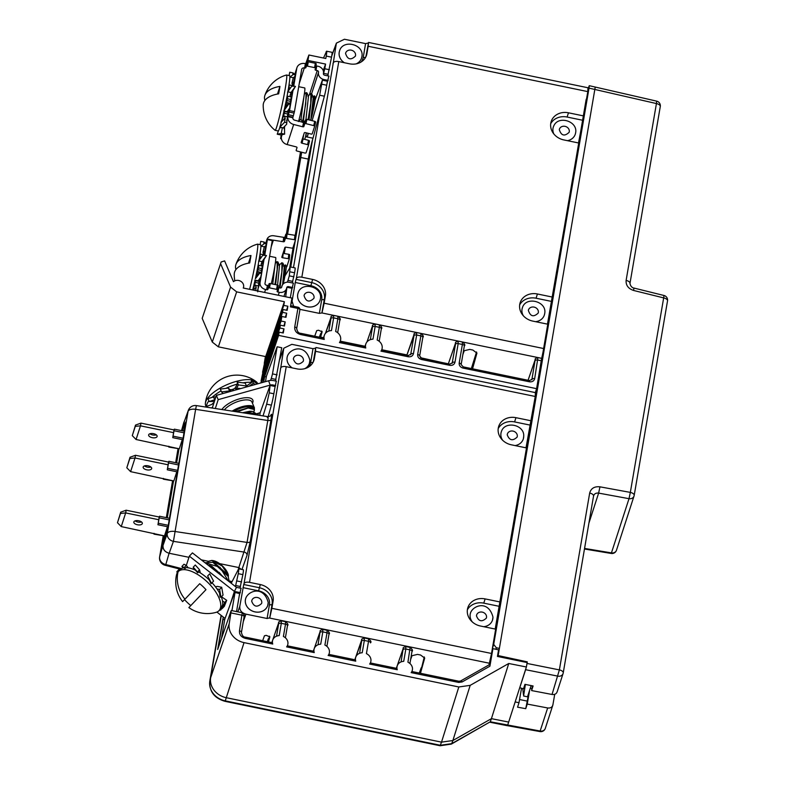 <?xml version="1.0" encoding="UTF-8"?>
<svg xmlns="http://www.w3.org/2000/svg" width="785" height="785" viewBox="0 0 785 785"><rect width="100%" height="100%" fill="white"/><g stroke="black" fill="none" stroke-linecap="round" stroke-linejoin="round"><path stroke-width="1.18" d="M526.019 447.823L535.252 396.464L315.59 351.317L314.334 358.686A15.415 13.453 18 0 1 313.931 360.344A15.415 13.453 18 0 1 297.005 368.881L286.231 366.673A4.877 2.365 9.7 0 0 280.745 367.92L283.797 348.206L291.843 344.33L312.999 348.677L315.649 348.108L313.313 361.826A15.415 13.453 -162 0 1 313.313 361.875M286.231 366.673L249.532 582.352L260.316 584.57A15.415 13.453 18 0 1 273.121 600.957L271.865 608.326L491.528 653.473L489.016 664.875M491.528 653.473L495.669 629.148L480.518 626.038A15.729 13.728 18 0 1 467.86 607.619A15.729 13.728 18 0 1 485.13 598.906L483.756 603.145A15.729 13.728 18 0 0 467.369 609.808M531.111 420.789L515.961 417.679A15.729 13.728 18 0 0 498.691 426.392A15.729 13.728 18 0 0 511.349 444.81L526.499 447.921L495.188 629.05M535.37 393.491L535.252 396.464M491.724 652.296L492.921 648.655L489.909 666.19L462.12 681.949L458.715 682.43L411.163 672.617A7.86 6.859 18 0 0 412.194 670.714A7.86 6.859 18 0 0 407.925 662.197L410.045 648.008M490.125 664.247L460.609 680.987L458.832 681.223L458.715 682.43M490.046 664.434L489.909 666.19M276.3 381.167L274.946 387.466M241.966 569.468L246.971 555.456L250.268 541.552L271.011 419.632C271.836 414.48 271.767 413.057 270.805 415.353A3.15 2.767 -159.7 0 1 270.776 415.491M241.064 588.299L239.219 595.943M237.816 611.858L239.808 606.285L243.723 584.511L259.295 587.71A15.415 13.453 -162 0 1 272.101 604.097L269.765 617.824L271.865 608.326M249.532 582.352A4.877 2.365 -170.3 0 0 244.047 583.598L243.723 584.511M280.412 368.822L280.726 367.949M315.59 351.317L315.649 348.108M500.28 602.016L485.13 598.906M529.895 425.058L514.587 421.918A15.729 13.728 18 0 0 498.2 428.581M515.078 445.576A11.559 10.087 18 0 0 523.36 438.756L523.732 436.087C524.4 424.508 504.677 420.544 501.379 431.632A11.559 10.087 18 0 0 500.85 434.674A11.559 10.087 18 0 0 502.606 440.228M523.36 438.756A11.559 10.087 18 0 0 523.703 436.283M499.064 606.285L483.756 603.145M497.847 656.525L498.151 655.583L527.284 661.863L527.059 662.55M498.151 655.583L499.388 648.4L498.171 652.149M586.169 99.361L492.44 648.292L493.706 644.416L496.316 647.762L499.388 648.4L595.158 87.518M492.862 648.832L492.44 648.292M492.921 648.655L498.573 649.823L497.435 656.437L527.147 662.569L526.735 664.983L527.284 661.863M552.728 705.46L545.3 728.392A4.72 4.121 -162 0 1 540.198 731.031L490.282 721.788L491.43 718.658L508.67 722.082L526.097 667.888L525.607 669.703L557.978 676.16A4.72 4.121 18 0 0 563.081 673.53A4.72 4.121 18 0 0 563.198 673.03A4.72 2.286 -170.3 0 0 563.237 672.873A4.72 2.286 -170.3 0 0 559.381 669.899L589.682 493.049C591.007 488.349 594.431 486.278 599.956 486.828L630.335 492.401L629.011 498.681A4.72 4.121 18 0 0 634.035 496.032A4.72 4.121 18 0 0 634.162 495.531A4.72 2.286 -170.3 0 0 634.192 495.374A4.72 2.286 -170.3 0 0 630.335 492.401L663.668 297.898A4.72 2.286 9.7 0 1 667.525 300.871A4.72 4.72 0 0 0 664.012 295.494L663.668 297.898L633.603 290.46C628.294 288.674 625.802 285.328 626.116 280.412L656.427 103.561A4.72 2.286 9.7 0 1 660.283 106.534A4.72 2.286 9.7 0 1 660.244 106.691M526.735 664.983L526.392 666.995L508.739 663.492L470.186 685.354L452.876 740.52L441.513 742.149L440.13 745.75L225.04 701.339L225.266 700.858A18.624 16.249 -162 0 1 209.821 681.046L210.665 677.632A18.869 16.475 18 0 0 226.325 697.708L441.513 742.149L458.823 686.973L470.186 685.354M231.055 612.938L242.143 615.234A2.355 1.138 9.7 0 1 244.115 616.716C245.126 616.353 244.557 615.047 242.398 612.8L231.271 610.504L229.22 623.624A17.859 15.582 18 0 0 244.037 642.621L458.823 686.973M401.076 661.892L403.156 648.685A2.355 2.07 -160.9 0 1 403.225 648.4C402.725 647.811 403.676 647.213 406.071 646.605L410.29 647.468C412.449 649.431 413.018 650.736 412.007 651.393A2.355 1.138 9.7 0 1 411.988 651.462L409.927 663.511L412.007 651.393A2.355 1.138 9.7 0 0 410.035 649.902L405.835 649.028L403.725 661.333A7.86 6.859 18 0 0 397.23 665.866A7.86 6.859 18 0 0 397.259 669.742L369.656 664.041A7.86 6.859 18 0 0 370.677 662.138A7.86 6.859 18 0 0 366.418 653.62L368.528 641.325L364.328 640.462L362.219 652.757A7.86 6.859 18 0 0 355.723 657.29A7.86 6.859 18 0 0 355.752 661.176L328.14 655.475A7.86 6.859 18 0 0 329.17 653.571A7.86 6.859 18 0 0 324.902 645.054L327.011 632.759L322.812 631.886L320.712 644.191A7.86 6.859 18 0 0 314.206 648.724A7.86 6.859 18 0 0 314.245 652.6L286.633 646.899A7.86 6.859 18 0 0 287.663 644.995A7.86 6.859 18 0 0 283.395 636.478L285.504 624.183L281.305 623.319L279.195 635.614A7.86 6.859 18 0 0 272.699 640.148A7.86 6.859 18 0 0 272.729 644.034L245.342 638.372C241.201 637.145 239.248 634.633 239.474 630.846L242.163 613.34M526.097 667.888L526.392 666.995M529.63 690.26L527.235 704.076L547.665 707.962C550.511 708.296 552.257 707.246 552.905 704.793L554.73 694.274M552.787 705.303L552.905 704.793M527.235 704.076L525.754 708.669L517.56 707.187L518.993 702.742L515.156 701.908M528.972 692.262L525.754 708.669M519.719 687.738L523.516 688.788L524.959 684.353L533.103 685.972L531.612 690.574L532.416 685.845M513.213 707.972L515.146 702.006M440.13 745.75L451.365 744.101A4.72 1.796 -119.6 0 0 451.718 743.65L452.876 740.52L491.43 718.658L508.739 663.492M507.659 725.114L508.67 722.082M547.665 707.962L539.972 731.581L507.434 725.674M593.558 495.934L593.548 496.022A4.72 2.286 9.7 0 1 593.509 496.179C594.166 493.824 595.874 492.803 598.631 493.108L599.956 486.828M616.47 550.256L616.47 550.256A4.72 4.121 -162 0 1 611.446 552.895L611.211 553.454A4.72 4.72 0 0 0 616.47 550.256L634.035 496.032A4.72 4.72 0 0 0 634.192 495.374L667.525 300.871A4.72 2.286 9.7 0 1 667.486 301.028M633.603 290.46L633.946 288.056C633.838 288.203 630.64 287.467 629.982 283.385A4.72 2.286 -170.3 0 0 626.116 280.412M629.943 283.542A4.72 2.286 -170.3 0 0 629.982 283.385L660.283 106.534A4.72 4.72 0 0 0 656.692 101.147L656.427 103.561L589.025 88.126L589.27 85.693L588.24 88.626M589.025 88.126L493.706 644.416M523.31 315.737A11.559 10.087 18 0 1 522.025 309.212A11.559 10.087 -162 0 1 522.319 307.975A11.559 10.087 -162 0 1 522.329 307.955L522.339 307.946C525.597 295.641 547.488 301.342 544.662 313.735L544.329 315.07A11.559 10.087 18 0 0 544.633 313.843M535.645 321.703A11.559 10.087 18 0 0 544.319 315.109A11.559 10.087 18 0 0 544.329 315.089A11.559 10.087 18 0 1 535.537 321.673M521.495 688.406L518.993 702.742M262.563 372.276L264.565 363.072L262.808 372.325M261.081 380.951L263.367 370.049L261.317 381M332.968 63.732L333.301 62.82A4.877 2.365 9.7 0 1 338.786 61.583L301.842 277.213L312.616 279.431A15.415 13.453 18 0 1 325.402 295.837L324.136 303.206L543.769 348.56L541.67 358.47M543.769 348.56L547.93 324.234L532.789 321.104A15.729 13.728 18 0 1 520.151 302.696A15.729 13.728 18 0 1 537.431 293.983L536.057 298.221A15.729 13.728 18 0 0 519.66 304.884M578.516 142.958L583.628 115.935L568.477 112.804A15.729 13.728 18 0 0 551.188 121.518A15.729 13.728 18 0 0 563.826 139.926L578.977 143.056L547.469 324.136M583.628 115.935L587.798 91.609L368.165 46.256L368.548 42.449L365.888 56.765A15.415 13.453 -162 0 1 365.879 56.805M587.916 88.636L587.798 91.609M290.784 304.766L292.079 301.136L295.278 282.482L310.889 285.711A13.051 11.392 -162 0 1 321.722 299.595A2.355 1.138 -170.3 0 0 324.382 298.977L321.899 312.94L319.367 313.372L299.899 309.349M472.55 368.803L476.946 353.064M462.865 354.575L464.239 350.718L469.744 349.403L472.874 350.051L476.937 353.152M442.151 362.533L420.446 357.715M321.673 331.034L320.633 337.108L323.538 337.707M340.268 341.161L365.045 346.283M381.775 349.737L406.944 354.928M320.633 337.108L322.144 331.672M314.707 336.215L316.698 330.652L318.474 330.23L322.135 331.78M321.212 333.694L320.663 333.586L320.143 337.334M319.358 337.177L320.663 333.586M476.544 351.965L471.363 368.558M472.413 368.783L473.433 362.876M461.138 364.632A2.355 1.138 -170.3 0 0 461.148 364.564A2.355 1.138 -170.3 0 0 459.186 363.072L462.375 344.458L458.175 343.594L454.986 362.209C454.289 364.623 452.513 365.653 449.677 365.319L421.584 359.52C418.827 358.706 417.522 357.028 417.669 354.506L420.858 335.892L416.658 335.028L413.469 353.633C412.773 356.047 411.006 357.087 408.161 356.753L380.96 351.13A8.468 7.389 18 0 0 381.952 349.168A8.468 7.389 18 0 0 377.173 340.042L379.351 327.316L375.151 326.452L372.973 339.179A8.468 7.389 18 0 0 365.839 343.948A8.468 7.389 18 0 0 365.771 348L339.454 342.564A8.468 7.389 18 0 0 340.435 340.602A8.468 7.389 18 0 0 335.656 331.476L337.844 318.749L333.645 317.886L331.456 330.603A8.468 7.389 18 0 0 324.333 335.381A8.468 7.389 18 0 0 324.254 339.424L300.596 334.538C296.455 333.301 294.493 330.799 294.718 327.011L297.908 308.417L290.421 306.866L291.932 298.074L243.242 288.016A5.986 5.23 18 0 0 243.478 287.398A5.986 5.23 18 0 0 240.642 281.216A5.986 5.23 18 0 0 233.459 281.678L224.608 260.895L221.144 261.984L202.187 318.337L221.144 261.984M531.847 379.783L535.193 359.707A2.355 2.07 -160.9 0 1 535.262 359.422C534.762 358.833 535.713 358.235 538.108 357.626L541.63 358.352L536.606 388.663L535.331 392.598M261.719 382.697L279.166 332.153L278.606 335.391L536.606 388.663M279.166 332.153L283.277 332.997L283.984 328.866L282.659 332.869M260.846 382.943L280.363 325.167L279.872 328.022L283.984 328.866M280.363 325.167L284.474 326.02L285.181 321.889L283.856 325.893M263.367 370.049L281.844 316.492L281.069 321.036L285.181 321.889M281.844 316.492L285.966 317.336L286.672 313.205L285.338 317.209M264.565 363.072L283.042 309.506L282.561 312.351L286.672 313.205M283.042 309.506L287.163 310.35L287.869 306.219L286.535 310.222M220.781 264.103L230.574 287.094L236.648 291.863L284.376 301.715L283.758 305.375L287.869 306.219M290.313 297.741L291.932 288.301L286.937 287.133L286.702 287.771M292.285 282.934L294.591 272.778A9.44 0.579 101.7 0 0 295.082 267.921L290.401 266.959L284.945 275.937M312.106 120.684L319.642 95.221L322.429 80.041L327.414 81.218L326.727 85.222A9.44 0.579 101.7 0 1 324.372 96.202L312.999 138.209A15.729 0.962 -78.3 0 0 308.309 159.08L295.238 235.363M293.296 246.735L289.636 268.068M327.767 75.851L331.535 57.168A9.44 0.579 101.7 0 0 332.026 52.31L326.599 51.192L323.508 58.031M323.616 338.345L324.254 339.424M296.701 328.434L299.86 309.977A2.355 1.138 -170.3 0 0 299.88 309.908A2.355 1.138 -170.3 0 0 297.908 308.417L298.025 307.2L290.627 305.669M328.827 331.064L330.985 318.494A2.355 1.138 9.7 0 1 333.645 317.886L333.615 315.982M337.678 332.712L339.807 320.241A2.355 1.138 9.7 0 0 337.844 318.749L337.854 316.855M339.454 342.564L340.091 341.75M365.123 346.921L365.771 348M370.343 339.64L372.492 327.06A2.355 1.138 9.7 0 1 375.151 326.452L375.122 324.548M372.492 327.06L372.473 326.109A2.355 2.07 -160.9 0 1 372.541 325.824C372.041 325.235 372.993 324.637 375.387 324.019L379.606 324.892C381.765 326.854 382.334 328.159 381.324 328.817A2.355 1.138 9.7 0 1 381.304 328.886L379.184 341.279L381.324 328.817A2.355 1.138 9.7 0 0 379.351 327.316L379.361 325.432M380.96 351.13L381.598 350.316M278.606 335.391L264.633 376.702A1.57 0.765 -170.3 0 0 266.409 376.3L277.134 346.774L281.746 347.735L275.476 381M264.427 376.653L263.475 382.207M258.137 413.391L257.843 415.098M256.136 413.95L260.178 412.665L270.118 385.317L275.113 386.485L273.857 393.776A9.44 0.579 101.7 0 1 271.384 405.148L268.166 416.688M275.643 385.523L272.964 384.974A5.034 4.396 18 0 0 270.403 385.052L218.191 399.643L215.316 408.524M276.438 381.196L273.7 380.637A10.068 8.782 18 0 0 268.578 380.784L216.366 395.385L212.264 408.053M218.191 399.643L216.366 395.385M208.888 400.801A28.231 10.97 156.9 0 0 206.494 406.277M221.095 390.871A28.231 10.97 156.9 0 0 211.989 397.416M237.217 382.089L245.254 383.129L246.47 385.975L238.434 384.935L237.217 382.089L237.374 384.071A28.231 10.97 -23.1 0 0 232.811 385.504A28.231 10.97 156.9 0 0 225.835 388.389M257.755 383.806L257.637 383.522A28.231 10.97 -23.1 0 0 256.106 381.618A28.231 10.97 -23.1 0 0 231.673 382.835A28.231 10.97 156.9 0 0 205.385 403.264A28.231 10.97 156.9 0 0 205.709 405.698L206.023 406.444M242.977 382.835A28.231 10.97 -23.1 0 1 251.74 382.423L251.19 381.117L252.221 380.421L257.401 383.904M255.282 384.503L253.437 383.266L249.031 386.249M253.437 383.266L252.221 380.421M251.74 382.423L246.451 386.004M240.661 388.585L236.619 388.065L236.373 389.792M246.47 385.975L245.783 387.162M238.434 384.935L236.619 388.065M237.374 384.071L235.235 387.77A2.355 0.913 -23.1 0 1 233.106 389.203A19.105 7.428 -23.1 0 0 232.507 389.419L233.066 390.714M228.356 388.075L229.563 390.92L221.537 391.911L220.32 389.066L228.356 388.075L230.162 389.929L230.643 389.635A2.355 0.913 156.9 0 0 232.507 389.419M230.643 389.635L229.524 390.008M229.563 390.92L230.162 391.529M221.537 391.911L223.087 393.501M214.56 399.84L209.193 401.518L207.976 398.672L213.343 396.994L214.933 399.82M213.343 396.994L215.875 396.916M209.193 401.518L213.932 401.39M205.297 406.973L211.832 404.403L214.256 402.146M211.224 407.886L212.46 407.454M205.974 406.463L206.249 407.121M242.477 412.724L249.964 411.242M246.048 413.273L247.255 412.684L256.038 413.626L256.126 414.833M253.977 411.674L254.261 409.466L248.138 408.004L237.021 411.88M250.219 407.229L235.157 411.595M235.961 411.713L250.758 407.268L254.261 409.466M244.027 412.969L252.515 411.428L256.038 413.626M245.234 413.155A14.944 5.809 -23.1 0 1 247.255 412.684M239.621 593.578L234.636 592.4L239.621 593.578L236.54 611.593M231.241 583.265L238.669 568.791L243.36 569.763A9.44 0.579 101.7 0 1 242.869 574.62L239.994 588.083M275.986 379.44L271.286 378.468L272.493 373.896L277.105 374.847M271.286 378.468L270.58 380.431M277.134 346.774L272.493 373.896M292.187 367.89A11.559 10.087 18 0 1 286.976 358.971A11.559 10.087 -162 0 1 287.408 356.213A11.559 10.087 -162 0 1 287.408 356.194L287.418 356.174C289.93 348.569 305.355 343.025 309.879 360.315L309.408 363.308A11.559 10.087 18 0 0 309.839 360.55M304.904 368.636A11.559 10.087 18 0 0 309.398 363.337A11.559 10.087 18 0 0 309.408 363.327A11.559 10.087 18 0 1 304.786 368.665M272.052 642.944L272.729 644.034M223.244 617.03L217.671 649.499L231.006 611.034M221.301 615.518L210.665 677.632L229.22 623.624M271.384 405.148L266.655 404.167L263.044 415.913M266.655 404.167L269.245 392.824L270.118 385.317M275.113 386.485L270.501 385.533M242.869 574.62L238.257 573.668C238.925 569.635 238.974 568.124 238.385 569.115L238.836 567.565L219.584 563.61M238.257 573.668L235.441 586.562M186.32 565.445L189.332 556.153L192.433 552.895L236.462 587.357L241.201 588.328M240.495 586.523L235.804 585.551M241.623 581.93L237.011 580.979M218.102 648.263L222.999 619.689L224.765 619.296L234.636 592.4M235.009 592.616L231.928 610.642M225.079 618.472L216.895 612.064M189.332 556.153L234.401 591.429L240.406 592.655M229.956 605.147L234.401 591.429L236.462 587.357M221.478 607.933A28.231 12.717 -136.4 0 1 220.919 608.62A28.231 12.717 -136.4 0 0 220.919 608.62L218.986 610.652A28.231 12.717 -136.4 0 1 218.976 610.661A28.231 12.717 43.6 0 1 216.042 612.369A31.685 31.685 0 0 1 188.871 607.59L205.974 589.672A24.786 11.167 -136.4 0 0 199.714 583.706L184.936 599.19A31.685 28.289 -136.3 0 1 178.107 571.706L178.107 571.706A28.231 12.717 43.6 0 0 176.537 574.728A31.685 31.685 0 0 0 182.611 601.614L184.936 599.19M211.508 583.294L207.623 575.974L209.683 573.806L213.569 581.126L211.077 583.746L209.134 579.83A28.231 12.717 -136.4 0 0 198.644 571.882L197.692 572.873L195.436 570.195A28.231 12.717 -136.4 0 0 185.966 567.604L185.015 568.605L183.661 567.8A28.231 12.717 -136.4 0 0 180.04 569.665L180.04 569.674A28.231 12.717 43.6 0 1 180.04 569.665L178.107 571.706A28.231 12.717 -136.4 0 1 207.319 581.979A28.231 12.717 -136.4 0 1 218.986 610.652M179.598 570.136L178.872 569.616L176.811 571.784L177.587 572.334M186.271 565.386L184.2 567.555L181.924 566.417L183.994 564.248L186.271 565.386L188.164 567.81M181.924 566.417L183.101 567.928M184.2 567.555L185.015 568.605M218.564 611.054L222.263 608.483L224.638 602.478L226.708 600.309L224.333 606.324L222.263 608.493L221.184 607.727L222.636 604.735A28.231 12.717 -136.4 0 0 221.321 596.894M220.977 597.257L219.614 589.466L221.684 587.288L223.048 595.079L220.977 597.257L220.045 597.061L219.525 593.028A28.231 12.717 -136.4 0 0 212.019 582.755M197.457 571.961L193.218 567.172L195.288 565.004L199.527 569.782L197.457 571.961L197.692 572.873M199.527 569.782L200.342 572.922M193.218 567.172L193.816 569.478M209.683 573.806L207.623 575.974M221.684 587.288L217.425 586.395L215.404 586.758M219.614 589.466L216.974 588.907M226.708 600.309L221.458 596.747M224.638 602.478L222.489 600.967M220.762 610.063L220.212 609.366M205.974 589.672L188.871 607.59M184.534 599.612A24.786 11.167 -136.4 0 0 190.784 605.569M176.811 571.784L177.331 572.716M227.316 574.404L214.766 562.992M224.451 577.956L211.813 566.191M228.523 581.145A14.944 6.731 -136.4 0 0 228.886 579.742L228.121 576.308L212.853 562.295L205.003 562.737M209.448 565.337L224.255 577.809M222.793 576.661L219.084 572.314M228.337 580.998L219.967 567.231L205.062 562.776M211.675 560.461L212.696 560.568A12.58 5.662 43.6 0 1 228.386 575.287L222.155 565.995L211.675 560.461L207.809 561.481M228.386 575.287L228.298 576.769M261.14 382.864L279.872 328.022M261.768 382.57L261.238 382.462L261.876 378.733M262.965 375.583L262.435 375.475L281.069 321.036M264.447 366.909L263.927 366.801L282.561 312.351M264.27 363.249L265.418 356.547L264.349 363.916M264.29 363.17L283.758 305.375M265.644 359.923L265.124 359.815L265.673 356.596L218.358 346.833L212.284 342.064L202.187 318.337M549.736 310.86L550.727 308.132M534.683 378.664A2.355 1.138 -170.3 0 0 532.024 379.273L529.502 380.568L529.375 381.775C532.22 382.118 533.986 381.078 534.683 378.664L537.843 358.156M512.34 532.191L512.006 533.113M344.281 62.721A11.559 10.087 18 0 1 339.218 52.271A11.559 10.087 -162 0 1 339.512 51.045A11.559 10.087 -162 0 1 339.522 51.025L339.532 51.005C342.79 38.7 364.682 44.402 361.856 56.795L361.522 58.139A11.559 10.087 18 0 0 361.826 56.903M356.204 63.87A11.559 10.087 18 0 0 361.512 58.169A11.559 10.087 18 0 0 361.512 58.149M323.214 70.581L325.579 64.076L307.955 60.435L308.878 55.009L325.814 58.502L326.236 56.069C326.972 51.575 326.923 50.191 326.109 51.918M325.579 64.076L324.774 68.766L329.386 69.718M323.4 73.829L323.577 73.339L328.267 74.3M323.577 73.339L324.774 68.766M315.972 65.626A1.099 0.53 -170.3 0 0 316.748 65.989L317.974 66.244A6.604 5.76 -162 0 1 323.459 73.27L323.41 73.545A1.57 1.374 18 0 0 324.715 75.223L329.003 76.106M293.727 86.075L296.75 68.462A7.389 6.447 -162 0 1 296.936 67.677A7.389 6.447 -162 0 1 305.061 63.575L305.375 63.644A1.099 0.53 -170.3 0 0 306.611 63.349L307.013 62.113A1.099 0.53 9.7 0 1 308.26 61.819L315.334 63.281A1.099 0.53 9.7 0 1 316.247 63.977A1.099 0.53 9.7 0 1 316.237 64.017L315.511 68.285A1.099 0.53 -170.3 0 1 315.501 68.354L315.099 69.6A1.099 0.53 9.7 0 0 316.002 70.336L317.238 70.581A1.57 1.374 -162 0 1 318.543 72.259L318.494 72.534A6.604 5.76 18 0 0 323.979 79.56L323.734 80.315M328.189 80.433L323.979 79.56M326.972 83.818L328.856 76.076M320.231 111.48L293.482 267.597M333.291 62.859L336.382 43.126L344.438 39.25L365.584 43.617L368.243 43.047M301.842 277.213A4.877 2.365 -170.3 0 0 296.357 278.449L296.024 279.362L311.596 282.58A15.415 13.453 -162 0 1 324.382 298.977L325.402 295.837M295.278 282.482L296.024 279.362M291.49 290.901L293.374 283.159M338.786 61.583L349.56 63.811A15.415 13.453 18 0 0 366.507 55.264A15.415 13.453 18 0 0 366.909 53.625L368.165 46.256M552.581 297.113L537.431 293.983M582.411 120.203L567.104 117.043A15.729 13.728 18 0 0 550.707 123.696M567.437 140.672A11.549 10.077 18 0 0 575.591 132.969C578.241 121.381 558.439 114.963 553.798 125.885A11.549 10.077 18 0 0 553.003 128.308A11.549 10.077 18 0 0 553.808 133.911M551.364 301.381L536.057 298.221M322.036 312.705L324.136 303.206M292.079 301.136L293.59 306.287M281.56 287.418L281.805 286.662A6.604 5.76 -162 0 1 281.972 285.966A6.604 5.76 -162 0 1 289.233 282.306L293.512 283.189M286.967 287.133A1.57 1.374 -162 0 1 288.488 286.643L292.707 287.516M278.292 295.258L279.244 292.314A6.604 5.76 18 0 0 286.505 288.654A6.604 5.76 18 0 0 286.672 287.958L286.721 287.683A1.57 1.374 -162 0 1 286.917 287.202M285.701 296.789L286.937 287.133M283.935 296.416L286.505 288.654M281.805 286.662L281.756 286.937A1.57 1.374 18 0 1 279.98 287.977L278.753 287.722L278.008 292.059A1.099 0.53 9.7 0 1 277.095 291.363A1.099 0.53 9.7 0 1 277.105 291.333L277.507 290.087A1.099 0.53 -170.3 0 0 277.507 290.048A1.099 0.53 -170.3 0 0 276.595 289.351L269.52 287.889A1.099 0.53 -170.3 0 0 268.274 288.183L267.871 289.42A1.099 0.53 9.7 0 1 266.635 289.714L265.556 289.488A6.604 5.76 18 0 1 260.08 282.463L264.035 259.393L266.458 255.537L262.033 261.621L258.697 260.924L258.589 262.661A28.231 1.727 -78.3 0 1 255.341 278.753L259.737 273.111L261.503 273.484L261.464 270.433A21.234 1.295 101.7 0 0 261.807 268.617L258.353 267.911L258.824 265.781L258.216 264.663M277.978 287.349A1.099 0.53 -170.3 0 0 278.753 287.722M276.595 289.351L277.34 285.014A1.099 0.53 9.7 0 1 278.253 285.711A1.099 0.53 9.7 0 1 278.243 285.75L277.517 290.008M277.34 285.014L270.266 283.552A1.099 0.53 9.7 0 0 269.019 283.846L267.871 289.42M272.336 240.181L264.996 283.473A1.57 1.374 18 0 0 266.301 285.151L267.381 285.377A1.099 0.53 -170.3 0 0 268.617 285.083M271.345 246.402L273.366 240.171A1.57 1.374 18 0 0 272.385 240.308M273.366 240.171L283.199 241.731L283.679 237.345L273.857 235.785A6.604 5.76 18 0 0 266.929 239.504A6.604 5.76 18 0 0 266.763 240.21L266.507 241.927L267.479 239.042L272.395 240.053M264.751 255.184L267.479 239.042M258.697 260.924L263.122 254.85L266.458 255.537M266.115 245.469L264.3 246.824L260.963 246.137L264.466 243.517L266.223 243.88L264.054 255.037M264.8 251.033L262.985 252.397L264.015 255.576M264.3 246.824L262.985 252.397M260.492 258.677L259.972 258.873L260.012 258.177A21.234 1.295 -78.3 0 0 260.188 256.911L260.129 253.349M258.962 260.561A28.231 1.727 -78.3 0 0 260.649 249.316L260.963 246.137M260.875 246.48A28.231 1.727 -78.3 0 0 260.64 244.773L257.568 244.145A28.231 1.727 -78.3 0 0 257.509 244.145A31.685 31.685 0 0 0 235.902 264.535A31.39 15.386 9.7 0 1 250.964 255.517L248.502 263.161M252.682 289.969A28.231 1.727 -78.3 0 0 255.037 280.127M261.503 273.484L260.708 277.164L258.177 280.765L254.831 280.078M258.736 279.96L259.501 280.049L259.109 281.432A21.234 1.295 101.7 0 1 258.716 283.091L257.735 291.784M249.61 289.331A28.231 1.727 -78.3 0 0 255.851 260.129A28.231 1.727 -78.3 0 0 257.568 244.145M253.31 290.097L256.185 287.114L254.811 284.572L255.253 282.374A21.234 1.295 -78.3 0 0 255.645 280.716L255.753 280.274M255.704 290.587L256.185 287.114M253.025 290.038L254.811 284.572M259.864 278.371L259.168 279.951M264.035 259.393L261.807 268.617M255.508 278.008L256.754 275.986L258 269.716A21.234 1.295 -78.3 0 0 258.353 267.911M253.32 287.438A15.729 0.962 -78.3 0 0 253.771 286.172A15.729 0.962 -78.3 0 0 255.39 280.196M256.096 277.183A15.729 0.962 -78.3 0 0 258.491 265.114M259.227 260.198A15.729 0.962 -78.3 0 0 259.403 258M265.683 243.379L264.103 242.035L260.757 241.348L260.12 244.665M264.103 242.035L263.701 244.086M283.012 253.359A1.099 0.53 -173.7 0 0 283.199 253.398L288.772 254.291A1.099 0.53 6.3 0 1 289.694 254.919A1.099 0.53 6.3 0 1 289.685 254.968L289.214 259.256M283.679 237.345A1.099 0.53 -173.7 0 0 284.926 237.001L285.779 234.372A1.099 0.53 6.3 0 1 287.035 234.038L294.924 235.294A1.099 0.53 6.3 0 1 295.857 235.922A1.099 0.53 6.3 0 1 295.837 235.971L295.366 240.259M286.319 267.067A1.099 0.53 -173.7 0 0 286.81 266.733L289.204 259.354A1.099 0.53 -173.7 0 0 289.214 259.305A1.099 0.53 -173.7 0 0 288.281 258.677L282.718 257.784A1.099 0.53 6.3 0 1 281.786 257.156A1.099 0.53 6.3 0 1 281.795 257.107L284.896 247.53A1.099 0.53 6.3 0 1 286.142 247.196L291.716 248.08A1.099 0.53 -173.7 0 0 292.962 247.746L295.356 240.367A1.099 0.53 -173.7 0 0 295.366 240.308A1.099 0.53 -173.7 0 0 294.434 239.68L286.545 238.424A1.099 0.53 -173.7 0 0 285.298 238.768L284.445 241.397A1.099 0.53 6.3 0 1 283.199 241.731M275.515 261.64L276.683 261.827A1.099 0.53 6.3 0 1 276.85 261.856M235.922 269.569A31.39 15.386 9.7 0 1 235.873 264.643A31.39 15.386 9.7 0 1 235.902 264.535M250.964 255.517A24.786 1.511 -78.3 0 1 249.689 262.955A31.39 15.386 -170.3 0 0 234.597 272.071A31.39 15.386 -170.3 0 0 234.234 274.318A31.685 31.685 0 0 0 234.833 280.824M262.033 261.621L261.081 264.574L262.288 266.498M259.737 273.111L257.725 271.482M256.459 276.663L259.511 272.326M263.377 261.425L261.081 264.574M282.62 284.661L284.317 266.478L282.875 263.132L281.589 262.916M277.576 285.073L279.509 265.497L277.841 261.896L277.125 261.748L277.174 269.559L274.917 284.513M272.768 284.072L274.907 265.781M280.059 287.987L282.875 263.132M275.623 284.661L278.076 262.151M275.29 263.338L277.125 261.748M279.283 287.83L281.825 271.875L281.933 262.739M285.554 264.987L286.27 266.066A12.58 0.765 101.7 0 1 283.238 283.905L285.22 265.026M271.286 283.768A18.791 1.148 -78.3 0 0 275.643 257.509L269.657 256.273M279.244 292.314L278.008 292.059M287.32 287.349L291.932 288.301M284.268 253.575L285.357 247.216M287.595 234.126L301.715 152.231M303.707 134.647L302.971 138.916M300.733 151.976L286.672 234.008M283.758 251.053L283.346 253.427M306.209 132.812L305.551 136.668L312.999 138.209M304.727 139.367L305.551 136.668M308.054 133.283L307.592 135.923L305.757 136.718L306.425 132.861M307.592 135.923L308.358 133.362M322.429 80.041L315.06 100.127M322.802 80.266L327.414 81.218M307.445 61.819L307.955 60.435M308.878 55.009L305.728 63.683M284.376 301.715L265.673 356.596M287.467 282.158L289.292 275.849L290.185 267.145M289.292 275.849L293.904 276.801M288.095 280.422L292.785 281.393M308.26 61.819L307.514 66.166A1.099 0.53 -170.3 0 0 306.268 66.45L305.865 67.696A1.099 0.53 9.7 0 1 304.629 67.981L305.375 63.644M307.514 66.166L314.589 67.618A1.099 0.53 -170.3 0 1 315.501 68.315L316.247 63.977M293.678 124.481L287.173 144.568L296.122 146.854A1.099 0.54 13.2 0 1 297.024 147.609L296.171 150.259A1.099 0.54 -166.8 0 0 296.161 150.288A1.099 0.54 -166.8 0 0 297.073 151.044L304.835 153.026A1.099 0.54 -166.8 0 0 306.072 152.781L308.466 145.402A1.099 0.54 -166.8 0 0 308.466 145.382A1.099 0.54 -166.8 0 0 307.563 144.626L302.078 143.223A1.099 0.54 13.2 0 1 301.175 142.468A1.099 0.54 13.2 0 1 301.175 142.438L304.276 132.871A1.099 0.54 13.2 0 1 305.512 132.636L310.997 134.029A1.099 0.54 -166.8 0 0 312.224 133.793L314.618 126.414A1.099 0.54 -166.8 0 0 314.618 126.385A1.099 0.54 -166.8 0 0 313.715 125.629L305.944 123.647A1.099 0.54 -166.8 0 0 304.717 123.893L303.864 126.522A1.099 0.54 13.2 0 1 302.627 126.758L293.678 124.481A7.389 6.447 -162 0 1 287.918 116.7L289.518 110.636L294.444 111.656L301.666 69.472A2.355 2.061 -162 0 1 304.325 67.922L304.629 67.981M294.444 111.656L292.933 117.2L288.007 116.19M304.717 123.893L305.718 119.605L304.865 122.234A1.099 0.54 -166.8 0 1 303.628 122.48L294.679 120.193A2.355 2.061 -162 0 1 292.844 117.711L292.933 117.2M287.173 144.568A7.389 6.447 -162 0 1 281.413 136.786L280.647 138.474L281.393 138.631M281.197 134.785L280.647 138.474M284.317 109.645A28.231 1.727 -78.3 0 0 287.565 93.552L287.673 91.816L292.099 85.732L295.435 86.428L290.058 95.466L291.264 97.389L290.793 99.509A21.234 1.295 101.7 0 1 290.44 101.314L289.694 108.045L287.153 111.656L283.807 110.97L284.317 109.645M287.938 91.443A28.231 1.727 -78.3 0 0 289.626 80.207L289.94 77.018L293.443 74.408L295.209 74.771L293.776 81.925L291.961 83.279L293.001 86.468M289.851 77.372A28.231 1.727 -78.3 0 0 289.616 75.664L286.545 75.026A28.231 1.727 -78.3 0 0 286.486 75.026A31.685 31.685 0 0 0 264.879 95.417A31.39 15.386 9.7 0 1 279.941 86.409L277.478 94.053M279.892 127.18A28.231 1.727 -78.3 0 1 279.764 127.572A28.231 1.727 101.7 0 1 278.39 130.869L277.233 134.215L281.275 133.46L282.394 127.69M279.823 127.16L284.582 122.234L286.79 122.686L286.662 124.226L283.159 127.847L279.823 127.16L280.755 124.256A28.231 1.727 -78.3 0 0 284.013 111.009M287.722 110.852L288.478 110.94L288.085 112.314A21.234 1.295 101.7 0 1 287.693 113.982L286.79 122.686M277.88 130.899L275.123 130.33A28.231 1.727 101.7 0 0 276.693 126.935A28.231 1.727 -78.3 0 0 283.915 95.996A28.231 1.727 -78.3 0 0 286.545 75.026M281.383 121.92L285.161 118.005L283.787 115.464L284.239 113.266A21.234 1.295 -78.3 0 0 284.631 111.607L284.729 111.156M284.582 122.234L285.161 118.005M280.951 122.352L283.787 115.464M281.275 133.46L284.621 134.147L284.464 126.503M288.144 110.842L288.841 109.262M291.264 97.389L292.354 92.316M289.518 110.636L293.011 90.275M288.929 90.089L288.988 89.068A21.234 1.295 -78.3 0 0 289.165 87.802L289.106 84.231M284.484 108.899L285.74 106.878L286.976 100.598A21.234 1.295 -78.3 0 0 287.33 98.792L287.801 96.673L287.192 95.554M282.296 118.329A15.729 0.962 -78.3 0 0 282.757 117.063A15.729 0.962 -78.3 0 0 284.366 111.087M285.073 108.065A15.729 0.962 -78.3 0 0 287.467 96.005M288.203 91.089A15.729 0.962 -78.3 0 0 288.38 88.891M279.646 127.926L281.687 127.543M284.621 134.147L280.579 134.902L277.233 134.215M275.123 130.33A28.231 1.727 101.7 0 1 275.074 130.3A31.685 31.685 0 0 1 263.211 105.2A31.39 15.386 -170.3 0 1 263.574 102.963A31.39 15.386 -170.3 0 1 278.665 93.837A24.786 1.511 -78.3 0 0 279.941 86.409M294.777 74.359L293.08 72.926L292.677 74.968M293.04 85.928L293.776 81.925M295.091 76.351L293.276 77.715L289.94 77.018M293.276 77.715L291.961 83.279M295.435 86.428L291.009 92.502L290.058 95.466M283.807 110.97L288.713 104.003L286.702 102.364M288.713 104.003L290.479 104.366M285.436 107.555L288.488 103.218M291.009 92.502L287.673 91.816M293.08 72.926L289.734 72.24L289.096 75.556M264.898 100.46A31.39 15.386 9.7 0 1 264.849 95.525A31.39 15.386 9.7 0 1 264.879 95.427M312.116 115.228L314.53 95.868L315.246 96.957A12.58 0.765 101.7 0 1 312.116 115.228L310.899 119.516L313.274 97.33M305.944 119.389L308.476 96.349M302.46 122.401L301.028 119.055L303.893 96.84M310.458 120.262L310.899 119.516L310.134 120.183M309.054 119.909L311.851 94.023L310.566 93.798M303.236 122.381L306.817 92.787L306.111 92.64L305.718 103.944L302.529 122.195M308.083 119.654L310.723 103.394L310.909 93.631M308.691 119.811A14.944 0.913 -78.3 0 0 309.045 118.525M298.712 86.693L304.717 87.94A19.262 1.177 101.7 0 1 303.265 100.421A19.262 1.177 101.7 0 1 298.634 121.204M313.715 125.629L314.716 121.351A1.099 0.54 13.2 0 1 315.619 122.107A1.099 0.54 13.2 0 1 315.619 122.126L314.628 126.365L315.619 122.107M314.716 121.351L306.945 119.369A1.099 0.54 13.2 0 0 305.718 119.605M307.563 144.626L308.564 140.338A1.099 0.54 13.2 0 1 309.467 141.104A1.099 0.54 13.2 0 1 309.457 141.123L308.476 145.362L309.467 141.104M308.564 140.338L303.079 138.945L302.078 143.223M302.411 138.631A1.099 0.54 -166.8 0 0 303.079 138.945M451.365 744.101L490.282 721.788L451.718 743.65L440.356 745.269L225.266 700.858L244.037 642.621M276.546 636.174L278.646 623.928A2.355 1.138 9.7 0 1 281.305 623.319L281.275 621.416M278.646 623.928L278.626 622.976A2.355 2.07 -160.9 0 1 278.695 622.691C278.194 622.103 279.146 621.494 281.54 620.886L285.76 621.759C287.918 623.722 288.488 625.027 287.477 625.674A2.355 1.138 9.7 0 1 287.457 625.743L285.397 637.793L287.477 625.674A2.355 1.138 9.7 0 0 285.504 624.183L285.514 622.289M286.633 646.899L287.3 646.094M318.062 644.74L320.133 631.542A2.355 2.07 -160.9 0 1 320.211 631.258C319.701 630.669 320.653 630.07 323.047 629.462L327.266 630.326C329.425 632.288 329.994 633.593 328.984 634.251A2.355 1.138 9.7 0 1 328.964 634.319L326.903 646.369L328.984 634.251A2.355 1.138 9.7 0 0 327.011 632.759L327.031 630.865M320.152 632.494A2.355 1.138 9.7 0 1 322.812 631.886L322.792 629.992M313.568 651.511L314.245 652.6M328.14 655.475L328.817 654.661M368.773 638.902C370.932 640.864 371.511 642.169 370.491 642.817A2.355 1.138 9.7 0 1 370.481 642.886L370.491 642.817A2.355 1.138 9.7 0 0 368.528 641.325L368.538 639.432M359.569 653.316L361.669 641.07A2.355 1.138 9.7 0 1 364.328 640.462L364.299 638.558M355.075 660.087L355.752 661.176M369.656 664.041L370.324 663.237M403.176 649.637A2.355 1.138 9.7 0 1 405.835 649.028L405.806 647.134M396.582 668.663L397.259 669.742M411.163 672.617L411.831 671.803M245.725 598.386L245.744 598.356A11.559 10.087 -162 0 0 245.312 601.104A11.559 10.087 18 0 0 255.174 611.908A11.559 10.087 18 0 0 267.734 605.48A11.559 10.087 18 0 1 267.724 605.51A11.559 10.087 18 0 1 255.164 611.947A11.559 10.087 18 0 1 245.293 601.143A11.559 10.087 -162 0 1 245.725 598.386A11.559 10.087 -162 0 1 245.734 598.366C248.256 590.742 263.682 585.208 268.205 602.497L267.734 605.48A11.559 10.087 18 0 0 268.166 602.723M529.375 381.775L463.101 368.096L463.219 366.88L461.148 364.564L464.337 345.959A2.355 1.138 9.7 0 0 462.375 344.458L462.385 342.574M452.15 363.327L455.516 344.203A2.355 1.138 9.7 0 1 458.175 343.594L458.146 341.691M419.622 356.066A2.355 1.138 -170.3 0 0 419.641 355.998L422.83 337.383A2.355 1.138 9.7 0 0 420.858 335.892L420.878 333.998M410.643 354.751L413.999 335.637A2.355 1.138 9.7 0 1 416.658 335.028L416.639 333.125M298.025 293.217A11.559 10.087 -162 0 0 297.721 294.444A11.559 10.087 18 0 0 306.611 306.582A11.559 10.087 18 0 0 320.015 300.341A11.559 10.087 18 0 1 320.005 300.38A11.559 10.087 18 0 1 306.601 306.621A11.559 10.087 18 0 1 297.711 294.483A11.559 10.087 -162 0 1 298.015 293.256A11.559 10.087 -162 0 1 298.015 293.237L298.025 293.217C301.283 280.912 323.175 286.613 320.349 299.007L320.015 300.341A11.559 10.087 18 0 0 320.319 299.114M519.66 688.053L525.607 669.703M557.252 691.379C556.614 693.783 554.877 694.813 552.041 694.47L531.612 690.574M557.173 691.762L563.081 673.53A4.72 4.72 0 0 0 563.237 672.873L593.548 496.022A4.72 2.286 9.7 0 0 589.682 493.049M525.391 684.441L523.585 696.001L527.5 696.815L531.141 685.59M527.441 701.142L519.562 699.523M495.826 649.254L496.316 647.762M269.765 617.824L267.096 618.492L245.94 614.145C241.544 612.908 239.504 610.288 239.808 606.285M420.446 673.294L424.705 658.036M410.584 659.665L411.997 655.711L417.502 654.396L420.623 655.033L424.695 658.124M268.45 641.904L269.883 636.792M262.671 640.717L264.427 635.781L266.203 635.35L269.863 636.89M424.292 656.927L420.26 673.255M419.288 673.049L421.182 667.849M268.941 638.813L268.391 638.696L267.989 641.816M267.312 641.669L268.391 638.696M269.402 636.154L268.421 641.904M241.191 569.311L238.836 567.565L247.049 542.415L267.793 420.495C268.352 416.884 268.176 415.864 267.273 417.434M246.971 555.456A3.15 2.718 19.7 0 0 244.361 552.11L173.426 541.365A7.389 6.378 -160.3 0 1 167.283 533.506L163.035 545.389C162.809 549.323 164.83 551.933 169.089 553.239L165.812 564.543A7.389 6.515 -163.9 0 1 159.679 556.683A7.389 3.582 -170.3 0 0 159.63 556.869A7.389 3.582 -170.3 0 0 159.61 557.222M208.084 561.246L201.333 559.862M188.959 557.321L169.089 553.239C164.762 551.953 162.711 549.333 162.946 545.369L163.663 541.169L163.035 545.389M270.688 415.785L270.874 415.343C271.375 415.658 270.383 416.099 267.901 416.658L196.397 405.59L195.622 409.328A7.389 3.582 -170.3 0 0 188.066 411.35L167.283 533.506A7.389 3.582 -170.3 0 1 174.839 531.474L247.049 542.415A3.15 1.521 9.7 0 0 250.268 541.552M196.397 405.59A7.389 7.389 0 0 0 188.341 410.339L183.945 422.497L182.905 428.6L185.868 421.888L167.637 529.051L163.751 541.189M184.563 420.534L182.905 428.6M182.817 428.581L182.189 430.769M184.024 426.883L184.848 427.05L185.142 426.147M184.769 427.04L183.474 431.034M178.951 449.148L176.615 462.895M173.485 481.293L167.274 517.835M164.143 536.234L162.995 542.975M167.47 526.696L164.487 535.9L121.253 526.588L125.678 512.929L120.478 513.449L120.704 512.173L117.475 522.731L121.253 526.588M154.046 533.329L154.017 534.153L164.487 535.9M176.811 471.765L173.838 480.96L130.604 471.648L135.03 457.989L129.829 458.509L130.045 457.233L126.817 467.791L130.604 471.648M163.398 478.389L163.358 479.213L173.838 480.96M182.287 439.61L179.304 448.814L136.07 439.502L140.495 425.843L135.295 426.363L135.511 425.087L132.292 435.646L136.07 439.502M168.863 446.243L168.834 447.067L179.304 448.814M163.663 541.169L161.367 548.097L163.417 536.086M166.548 517.688L172.759 481.146M175.889 462.748L178.234 449M158.747 519.719L125.678 512.929L126.14 510.211L159.208 517.011L159.502 516.236L157.952 524.743L159.208 517.011M133.852 521.888A4.327 2.1 -170.3 0 0 133.813 522.035A4.327 2.1 -170.3 0 0 137.571 524.792A4.327 2.1 -170.3 0 0 142.301 523.624A4.327 2.1 -170.3 0 0 142.34 523.487A4.327 2.1 -170.3 0 0 138.582 520.72A4.327 2.1 -170.3 0 0 133.852 521.888M135.089 520.857A4.327 2.1 -170.3 0 0 141.526 521.946M126.14 510.211L120.704 512.173M120.478 513.449L117.475 522.731M168.275 525.312L158.423 523.281M168.019 526.813L157.952 524.743M168.088 464.779L135.03 457.989L135.491 455.271L168.549 462.071L168.853 461.295L167.293 469.803L168.549 462.071M143.194 466.947A4.327 2.1 -170.3 0 0 143.155 467.095A4.327 2.1 -170.3 0 0 146.923 469.862A4.327 2.1 -170.3 0 0 151.652 468.694A4.327 2.1 -170.3 0 0 151.691 468.547A4.327 2.1 -170.3 0 0 147.923 465.78A4.327 2.1 -170.3 0 0 143.194 466.947M144.44 465.917A4.327 2.1 -170.3 0 0 150.867 467.006M135.491 455.271L130.045 457.233M129.829 458.509L126.817 467.791M177.616 470.372L167.764 468.341M177.361 471.873L167.293 469.803M173.554 432.633L140.495 425.843L140.957 423.125L174.015 429.925L174.319 429.15L172.769 437.657L174.015 429.925M148.659 434.802A4.327 2.1 -170.3 0 0 148.63 434.949A4.327 2.1 -170.3 0 0 152.388 437.706A4.327 2.1 -170.3 0 0 157.118 436.538A4.327 2.1 -170.3 0 0 157.157 436.401A4.327 2.1 -170.3 0 0 153.389 433.634A4.327 2.1 -170.3 0 0 148.659 434.802M149.906 433.771A4.327 2.1 -170.3 0 0 156.343 434.861M140.957 423.125L135.511 425.087M135.295 426.363L132.292 435.646M183.091 438.216L173.24 436.195M182.836 439.728L172.769 437.657M188.341 410.339A7.389 6.506 20.3 0 0 188.066 411.35L183.945 422.497M472.246 621.887A11.559 10.087 18 0 1 470.068 615.754A11.559 10.087 -162 0 1 470.5 612.997A11.559 10.087 -162 0 1 470.509 612.977L470.509 612.957C473.021 605.353 488.456 599.809 492.97 617.098L492.509 620.091A11.559 10.087 18 0 0 492.499 620.101A11.559 10.087 18 0 0 492.941 617.334M483.835 626.715A11.559 10.087 18 0 0 492.489 620.121L492.509 620.091A11.559 10.087 18 0 1 483.727 626.695M280.745 367.92L244.047 583.598M279.735 359.491L283.532 349.217M312.999 348.677L310.654 362.454A13.051 11.392 -162 0 1 308.623 366.997M310.654 362.454A2.355 1.138 -170.3 0 0 313.313 361.826L314.334 358.686M515.961 417.679L514.587 421.918M517.325 435.861A5.112 4.465 -162 0 1 517.138 437.078C512.742 441.209 509.445 440.483 507.257 434.919L507.404 433.928A5.112 4.465 -162 0 1 512.262 430.994A5.112 4.465 -162 0 1 517.325 435.861M507.238 434.762A5.112 4.465 -162 0 1 507.404 433.928M527.02 663.443L559.381 669.899L552.041 694.47M584.56 548.43L611.446 552.895L629.011 498.681L598.631 493.108L588.897 523.153M579.35 141.133L578.839 141.025M523.409 315.855A11.559 10.087 18 0 1 522.035 309.172A11.559 10.087 -162 0 1 522.339 307.946M538.333 312.538A5.112 4.465 -162 0 1 538.196 313.078C533.604 317.395 530.326 316.483 528.364 310.369L528.472 309.928A5.112 4.465 -162 0 1 534.085 307.102A5.112 4.465 -162 0 1 538.333 312.538M290.735 267.028L295.248 240.681L290.735 267.028M295.464 239.474L312.567 139.661M321.899 312.94L541.709 358.333M461.158 364.495L464.327 346.028A2.355 1.138 9.7 0 0 464.337 345.959C465.358 345.302 464.779 343.997 462.62 342.034L458.401 341.161C456.007 341.779 455.064 342.378 455.565 342.966L448.343 363.808M463.101 368.096C460.344 367.272 459.039 365.604 459.186 363.072M541.385 360.776L537.872 360.05A2.355 1.138 9.7 0 0 535.213 360.658M300.596 334.538L300.714 333.321C298.624 333.301 297.279 331.702 296.691 328.503A2.355 1.138 9.7 0 1 296.671 328.572M294.718 327.011A2.355 1.138 9.7 0 1 296.691 328.493M330.985 318.494L325.49 333.331M330.956 317.542A2.355 2.07 -160.9 0 1 331.034 317.248L325.441 333.38M337.668 332.712L339.797 320.309A2.355 1.138 9.7 0 0 339.807 320.241C340.827 319.593 340.248 318.278 338.09 316.316L333.87 315.452C331.476 316.061 330.534 316.659 331.034 317.248M372.473 326.109L366.997 341.907M413.469 353.633A2.355 1.138 -170.3 0 0 410.81 354.241L408.288 355.536L408.161 356.753M413.999 335.637L406.856 355.242M536.057 393.805L535.39 395.62M264.633 376.702L263.701 382.148M266.409 376.3L265.487 381.647M258.363 413.332L258.049 415.137M260.178 412.665L259.707 415.393M268.578 380.784L270.305 385.356M221.89 409.534A17.299 6.722 -23.1 0 1 241.172 398.407A17.299 6.722 -23.1 0 1 252.819 402.42A17.299 6.722 -23.1 0 1 252.466 403.274M272.964 384.974L272.68 385.847M246.461 386.966L246.215 386.406M236.128 389.86L235.235 387.77M233.675 390.537L233.106 389.203M230.486 389.723L231.133 391.254M253.967 408.789A14.944 5.809 156.9 0 0 233.724 411.369M254.389 410.408L254.389 407.758A15.729 6.113 156.9 0 0 232.134 411.124M254.389 407.758L251.936 402.028A15.729 6.113 156.9 0 0 239.641 400.958A15.729 6.113 156.9 0 0 224.343 409.917M292.285 367.92A11.559 10.087 18 0 1 286.986 358.931A11.559 10.087 -162 0 1 287.418 356.174M303.471 360.099A5.112 4.465 -162 0 1 303.275 361.316C298.889 365.437 295.592 364.721 293.394 359.157L293.551 358.166A5.112 4.465 -162 0 1 298.408 355.232A5.112 4.465 -162 0 1 303.471 360.099M293.374 359A5.112 4.465 -162 0 1 293.551 358.166M245.342 638.372L245.469 637.165C243.37 637.145 242.035 635.536 241.446 632.337A2.355 1.138 9.7 0 1 241.427 632.406M239.474 630.846A2.355 1.138 9.7 0 1 241.446 632.337L244.115 616.725A2.355 1.138 9.7 0 1 244.106 616.794L241.446 632.268M273.857 393.776L269.245 392.824M224.765 619.296L221.468 638.548M221.046 575.287A15.729 7.085 -136.4 0 0 208.143 565.2M209.801 681.125A4.72 2.286 9.7 0 1 209.821 681.046L221.076 615.342L209.801 681.125C209.193 691.448 214.266 698.189 225.04 701.339M303.157 136.335L302.725 138.827L303.147 136.355M300.488 151.917L286.417 234.028L300.478 151.917M535.193 359.707L528.069 380.274L535.262 359.422M533.496 408.74L532.868 410.447M344.379 62.741A11.559 10.087 18 0 1 339.228 52.242A11.559 10.087 -162 0 1 339.532 51.005M356.076 63.889A11.559 10.087 18 0 0 361.522 58.139L361.512 58.169M355.526 55.607A5.112 4.465 -162 0 1 355.389 56.147C350.797 60.455 347.519 59.552 345.557 53.429L345.665 52.997A5.112 4.465 -162 0 1 351.278 50.161A5.112 4.465 -162 0 1 355.526 55.607M326.236 56.069L331.535 57.168M331.731 55.99L336.117 44.127M333.301 62.82L296.357 278.449M366.909 53.625L365.888 56.765A2.355 1.138 -170.3 0 1 363.229 57.393A13.051 11.392 -162 0 1 361.198 61.927M365.584 43.617L363.229 57.393M568.477 112.804L567.104 117.043M569.262 131.782A5.112 4.465 -162 0 1 569.125 132.322C564.533 136.639 561.255 135.726 559.293 129.613L559.401 129.172A5.112 4.465 -162 0 1 565.014 126.336A5.112 4.465 -162 0 1 569.262 131.782M321.722 299.595L319.367 313.372M310.889 285.711L312.616 279.431M288.242 287.398L288.488 286.643M267.057 240.269L265.615 243.752M267.42 239.611L272.336 240.622M261.425 257.176L260.188 256.911M263.789 254.811L260.355 254.104M260.012 258.177L260.61 258.304M264.604 292.432L265.556 289.488M257.578 290.156L260.08 282.463M255.105 285.22L258.177 285.848M259.109 281.432L255.645 280.716M255.253 282.374L258.716 283.091M288.772 254.291L288.281 258.677M284.445 241.397L284.926 237.001M285.779 234.372L285.298 238.768M287.035 234.038L286.545 238.424M294.924 235.294L294.434 239.68M282.718 257.784L283.199 253.398M262.023 265.987L258.589 265.281M258 269.716L261.464 270.433M258.108 271.757L261.179 272.395M267.381 285.377L266.635 289.714M268.274 288.183L269.019 283.846M269.52 287.889L270.266 283.552M300.724 157.51L308.309 159.08M285.367 273.69L286.182 273.857M319.642 95.221L324.372 96.202M322.115 84.27L326.727 85.222M236.648 291.863L218.358 346.833M230.574 287.094L212.284 342.064M289.979 271.826L294.591 272.778M318.494 72.534L311.606 93.778L318.543 72.259M317.238 70.581L309.339 94.965M304.325 67.922L299.252 83.563M307.013 62.113L306.268 66.45M305.865 67.696L306.611 63.349M289.194 112.098L294.11 113.109M293.256 115.748L288.34 114.728M292.844 117.711L287.918 116.7L286.594 120.802M282.119 134.618L281.413 136.786M284.886 126.061L284.042 128.681M284.082 116.101L287.153 116.739M288.085 112.314L284.631 111.607M284.239 113.266L287.693 113.982M296.75 68.462L294.738 74.673M290.401 88.057L289.165 87.802M292.766 85.702L289.331 84.996M288.988 89.068L289.587 89.186M290.793 99.509L287.33 98.792M291 96.879L287.565 96.162M286.976 100.598L290.44 101.314M287.094 102.649L290.165 103.277M316.002 70.336L316.748 65.989M315.334 63.281L314.589 67.618M305.944 123.647L306.945 119.369M304.865 122.234L303.864 126.522M303.628 122.48L302.627 126.758M278.626 622.976L271.826 642.601L278.695 622.691M320.133 631.542L313.333 651.177L320.211 631.258M361.64 640.118A2.355 2.07 -160.9 0 1 361.718 639.834L354.82 659.743L361.669 641.07M403.156 648.685L396.356 668.32M462.12 681.949A2.355 0.903 -119.6 0 0 460.618 680.987M261.788 602.272A5.112 4.465 -162 0 1 261.601 603.488C257.205 607.61 253.918 606.893 251.72 601.33L251.877 600.339A5.112 4.465 -162 0 1 256.734 597.405A5.112 4.465 -162 0 1 261.788 602.272M251.7 601.173A5.112 4.465 -162 0 1 251.877 600.339M455.516 344.203L455.486 343.251A2.355 2.07 -160.9 0 1 455.565 342.966M455.486 343.251L448.363 363.808M454.986 362.209A2.355 1.138 -170.3 0 0 452.327 362.817L449.795 364.112L449.677 365.319M421.584 359.52L421.712 358.313L419.641 355.998A2.355 1.138 -170.3 0 0 417.669 354.506M419.651 355.929L422.811 337.452A2.355 1.138 9.7 0 0 422.83 337.383C423.841 336.736 423.272 335.421 421.113 333.468L416.894 332.595C414.5 333.203 413.548 333.802 414.058 334.4L406.836 355.232M314.02 297.809A5.112 4.465 -162 0 1 313.882 298.359C309.29 302.667 306.013 301.764 304.05 295.641L304.158 295.209A5.112 4.465 -162 0 1 309.781 292.373A5.112 4.465 -162 0 1 314.02 297.809M269.638 618.07L489.477 663.246M243.281 621.592L245.94 614.145M242.977 587.631L258.589 590.84A13.051 11.392 -162 0 1 269.441 604.725L267.096 618.492M269.441 604.725A2.355 1.138 -170.3 0 0 272.101 604.097L273.121 600.957M258.589 590.84L260.316 584.57M271.011 419.632A3.15 1.521 9.7 0 1 267.793 420.495L195.622 409.328L173.426 541.365L169.177 553.248M162.946 545.369L159.679 556.683L163.192 536.037L159.63 556.869A7.389 7.389 0 0 0 165.076 565.269A7.389 1.138 104.5 0 0 165.812 564.543L181.463 568.585M228.68 580.763L232.066 581.636M177.999 448.951L175.663 462.699L177.989 448.951M172.533 481.097L166.322 517.639L172.523 481.097M183.965 421.938L181.521 430.631L183.847 422.477M169.197 519.886L159.345 517.855M178.548 464.946L168.696 462.914M184.014 432.8L174.162 430.769M472.374 622.005A11.559 10.087 18 0 1 470.078 615.715A11.559 10.087 -162 0 1 470.509 612.957M486.563 616.882A5.112 4.465 -162 0 1 486.366 618.099C481.98 622.22 478.683 621.504 476.495 615.94L476.642 614.949A5.112 4.465 -162 0 1 481.499 612.015A5.112 4.465 -162 0 1 486.563 616.882M476.475 615.774A5.112 4.465 -162 0 1 476.642 614.949M279.823 358.971L283.728 348.422M535.694 392.667L315.962 347.51M530.218 688.425L531.916 688.779M664.012 295.494L633.946 288.056M656.692 101.147L589.27 85.693M295.474 239.366L312.548 139.72M323.793 338.09L300.714 333.321M296.691 328.503L299.88 309.908A2.355 2.355 0 0 0 298.025 307.2M324.333 335.381L323.43 338.011M340.435 340.602L340.17 341.475L365.3 346.656M365.839 343.948L364.937 346.587M372.541 325.824L366.958 341.956M381.952 349.168L381.687 350.041M408.288 355.536L381.677 350.041M256.106 381.618A31.685 31.685 0 0 0 205.385 403.264M250.032 407.219L250.758 407.268M252.515 411.428L249.836 411.232M272.218 642.689L245.469 637.165M227.248 574.227L228.121 576.308M214.982 563.071L212.853 562.295M211.93 566.24L209.811 565.465M207.426 564.631L222.184 576.18M529.502 380.568L463.219 366.88M331.81 55.519L336.314 43.342M588.24 87.812L368.548 42.449M264.251 253.378L264.113 254.281M265.556 243.743L266.929 239.504M289.694 254.919L289.214 259.305M295.857 235.922L295.366 240.308M263.034 262.475L262.818 263.348M281.629 262.887L278.979 265.389M285.249 264.987L283.787 266.37M277.507 290.048L278.253 285.711M281.972 285.966L281.462 287.536M243.478 287.398L243.281 288.026M280.588 138.602L281.423 138.768M296.936 67.677L294.679 74.663M293.09 85.163L293.227 84.27M291.804 94.239L292.02 93.356M313.293 97.369L311.851 94.023M305.826 120.046L303.177 122.548M308.485 96.378L307.053 93.032M301.028 119.055L298.378 121.557M310.605 93.768L307.955 96.27M314.236 95.878L312.764 97.261M304.305 94.18L305.807 92.777M507.395 725.713L489.909 722.239M271.895 642.621L272.699 640.148M313.735 651.256L287.388 645.819L287.663 644.995M313.411 651.187L314.206 648.724M355.242 659.832L328.895 654.386L329.17 653.571M368.783 638.902L364.554 638.028M364.564 638.028C362.16 638.637 361.218 639.245 361.718 639.834M354.918 659.763L355.723 657.29M396.749 668.398L370.412 662.962L370.677 662.138M396.425 668.329L397.23 665.866M403.225 648.4L396.327 668.31M458.832 681.223L411.919 671.528L412.194 670.714M449.795 364.112L421.712 358.303M522.79 688.651L523.409 694.578M611.211 553.454L584.462 549.009M539.972 731.581A4.72 4.72 0 0 0 545.3 728.392M165.076 565.269L180.491 569.243M229.456 581.881L231.654 582.441M169.472 518.286L159.502 516.236M178.813 463.346L168.853 461.295M184.289 431.2L174.319 429.15M495.394 627.872L495.924 627.98"/></g></svg>
